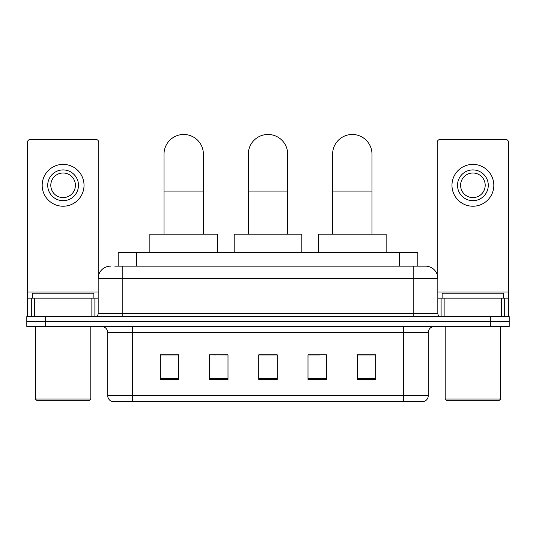 <?xml version="1.0" encoding="UTF-8"?>
<svg xmlns="http://www.w3.org/2000/svg" width="536" height="536" viewBox="0 0 536 536"><rect width="100%" height="100%" fill="white"/><g stroke="black" fill="none" stroke-linecap="round" stroke-linejoin="round"><path stroke-width="0.8" d="M216.142 354.946L209.549 354.819L209.549 379.434L228.008 379.434L228.008 354.819L209.549 354.819L228.008 354.946M118.181 266.151L118.181 252.617L417.819 252.617L417.819 266.151M115.073 266.151L421.209 266.151M114.791 266.151L122.791 266.151L122.791 278.459L98.175 278.459L98.175 313.533A3.075 3.075 0 0 1 95.1 316.609M110.483 266.151A12.308 12.308 0 0 0 98.175 278.459M425.517 266.151A12.308 12.308 0 0 1 437.825 278.459L413.209 278.459L413.209 266.151L425.329 266.151M437.825 278.459L437.825 313.533C438.006 315.403 439.031 316.428 440.9 316.609M45.258 316.609L26.8 316.609L26.8 321.533L45.258 321.533L26.8 321.533L26.8 326.451L45.258 326.451L45.258 321.533L490.742 321.533L45.258 321.533L45.258 316.609L490.742 316.609L490.742 321.533L509.2 321.533L490.742 321.533L490.742 326.451L45.258 326.451M490.742 326.451L509.2 326.451L509.2 316.609L490.742 316.609M428.284 395.615C428.117 398.563 426.643 400.533 423.855 401.524L403.675 401.524L403.675 395.615L428.284 395.615L428.284 332.608A6.151 6.151 0 0 1 434.441 326.451M403.675 401.524L112.145 401.524A6.151 6.151 0 0 1 107.716 395.615L107.716 332.608C107.347 328.87 105.297 326.819 101.559 326.451M375.676 379.434L375.676 354.819L357.217 354.819L357.217 379.434L375.676 379.434M326.451 379.434L326.451 354.819L307.992 354.819L307.992 379.434L326.451 379.434M178.783 379.434L178.783 354.819L160.324 354.819L160.324 379.434L178.783 379.434M277.233 379.434L277.233 354.819L258.767 354.819L258.767 379.434L277.233 379.434M107.716 395.615L132.325 395.615L132.325 401.524L124.004 401.524M392.607 401.524L143.393 401.524M357.217 354.946L374.45 354.946M161.55 354.946L178.783 354.946M307.992 354.946L319.858 354.946M277.233 354.946L258.767 354.946M91.87 316.609L91.87 298.15L34.337 298.15L34.337 316.609M98.791 274.62L98.791 142.476A3.075 3.075 0 0 0 95.716 139.4L30.492 139.4A3.075 3.075 0 0 0 27.416 142.476L27.416 298.15L34.337 298.15M91.87 298.15L98.175 298.15M27.416 316.609L27.416 298.15M63.101 169.919A15.383 15.383 0 0 0 47.717 185.302A15.383 15.383 0 0 0 63.101 200.685A15.383 15.383 0 0 0 78.484 185.302A15.383 15.383 0 0 0 63.101 169.919M63.101 172.994A12.308 12.308 0 0 0 50.799 185.302A12.308 12.308 0 0 0 63.101 197.61A12.308 12.308 0 0 0 75.409 185.302A12.308 12.308 0 0 0 63.101 172.994M63.101 206.226A20.917 20.917 0 0 0 84.025 185.302A20.917 20.917 0 0 0 63.101 164.385A20.917 20.917 0 0 0 42.183 185.302A20.917 20.917 0 0 0 63.101 206.226M89.559 400.292L36.642 400.292L35.416 399.059L90.792 399.059L89.559 400.292M35.416 326.451L35.416 399.059M90.792 326.451L90.792 399.059M93.867 298.15L93.867 293.226L32.341 293.226L32.341 298.15M248.309 234.158L248.309 154.167A19.691 19.691 0 0 1 268 134.476A19.691 19.691 0 0 1 287.691 154.167A19.691 19.691 0 0 0 268 134.476M287.691 234.158L287.691 154.167M301.842 252.617L301.842 234.158L234.158 234.158L234.158 252.617M164.016 234.158L164.016 154.167A19.691 19.691 0 0 1 183.701 134.476A19.691 19.691 0 0 1 203.392 154.167A19.691 19.691 0 0 0 183.701 134.476M203.392 234.158L203.392 154.167M217.542 252.617L217.542 234.158L149.859 234.158L149.859 252.617M332.608 234.158L332.608 154.167A19.691 19.691 0 0 1 352.299 134.476A19.691 19.691 0 0 1 371.984 154.167A19.691 19.691 0 0 0 352.299 134.476M371.984 234.158L371.984 154.167M386.141 252.617L386.141 234.158L318.458 234.158L318.458 252.617M501.663 316.609L501.663 298.15L444.13 298.15L444.13 316.609M508.584 316.609L508.584 298.15L508.584 316.609M501.663 298.15L508.584 298.15L508.584 142.476A3.075 3.075 0 0 0 505.508 139.4L440.284 139.4A3.075 3.075 0 0 0 437.209 142.476L437.209 274.62M437.825 298.15L444.13 298.15M472.899 169.919A15.383 15.383 0 0 0 457.516 185.302A15.383 15.383 0 0 0 472.899 200.685A15.383 15.383 0 0 0 488.283 185.302A15.383 15.383 0 0 0 472.899 169.919M472.899 172.994A12.308 12.308 0 0 0 460.592 185.302A12.308 12.308 0 0 0 472.899 197.61A12.308 12.308 0 0 0 485.201 185.302A12.308 12.308 0 0 0 472.899 172.994M472.899 206.226A20.917 20.917 0 0 0 493.817 185.302A20.917 20.917 0 0 0 472.899 164.385A20.917 20.917 0 0 0 451.975 185.302A20.917 20.917 0 0 0 472.899 206.226M499.358 400.292L446.441 400.292L445.208 399.059L500.584 399.059L499.358 400.292M445.208 326.451L445.208 399.059M500.584 326.451L500.584 399.059M503.659 298.15L503.659 293.226L442.133 293.226L442.133 298.15M136.64 266.151L136.64 252.617M399.36 266.151L399.36 252.617M122.791 316.609L122.791 313.533L437.825 313.533M98.175 313.533L122.791 313.533L122.791 278.459L413.209 278.459L413.209 316.609M403.675 326.451L403.675 332.608L107.716 332.608M428.284 332.608L403.675 332.608L403.675 395.615L132.325 395.615L132.325 326.451M277.233 378.577L258.767 378.577M228.008 378.577L209.549 378.577M178.783 378.577L160.324 378.577M326.451 378.577L307.992 378.577M375.676 378.577L357.217 378.577M98.175 291.999L27.416 291.999M94.899 298.15L94.899 316.609M27.463 298.15L27.463 316.609M31.309 316.609L31.309 298.15M248.309 191.084L287.691 191.084M164.016 191.084L203.392 191.084M332.608 191.084L371.984 191.084M508.584 291.999L437.825 291.999M508.537 316.609L508.537 298.15M504.691 298.15L504.691 316.609M441.101 316.609L441.101 298.15"/></g></svg>
